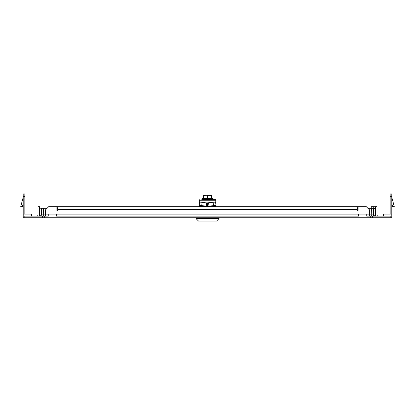 <?xml version="1.0" encoding="UTF-8"?>
<svg xmlns="http://www.w3.org/2000/svg" width="415" height="415" viewBox="0 0 415 415"><rect width="100%" height="100%" fill="white"/><g stroke="black" fill="none" stroke-linecap="round" stroke-linejoin="round"><path stroke-width="0.62" d="M57.716 210.379A0.41 0.41 0 0 1 57.306 210.789A0.41 0.41 0 0 1 56.891 210.379L56.891 206.68L57.716 206.68L57.716 210.379M357.284 209.554L357.284 206.68L358.109 206.68L358.109 210.379A0.41 0.41 0 0 1 357.694 210.789A0.41 0.41 0 0 1 357.284 210.379L357.284 209.554L57.716 209.554M48.265 214.897L45.385 214.897L45.385 216.132L48.265 216.132L23.199 216.132L23.199 217.771L391.802 217.771L391.802 216.132L366.736 216.132L369.615 216.132L369.615 214.897L366.736 214.897M56.482 216.132L358.519 216.132L56.482 216.132L56.482 214.073L48.265 214.073L48.265 216.132M375.368 209.964L375.368 206.68L377.012 206.68L377.012 209.964L375.368 209.964L375.368 214.897A2.879 2.879 0 0 0 375.642 216.132M377.012 209.964L377.012 214.897A1.235 1.235 0 0 0 378.241 216.132M23.199 196.404L23.199 193.94L24.838 193.94L24.838 196.404L23.199 196.404L23.199 216.132M24.838 196.404L24.838 214.073M358.109 206.68L366.326 206.68L369.615 209.964L369.615 214.897L371.29 214.897L371.109 216.132M43.891 216.132L43.71 214.897L45.385 214.897L45.385 209.964L48.674 206.68L56.891 206.68M358.519 216.132L358.519 214.073L366.736 214.073L366.736 216.132M391.802 196.404L390.162 196.404L390.162 193.94L391.802 193.94L391.802 216.132M36.759 216.132A1.235 1.235 0 0 0 37.988 214.897L37.988 206.68L39.633 206.68L39.633 214.897A2.879 2.879 0 0 1 39.358 216.132M39.633 209.964L37.988 209.964M375.368 209.554A1.235 1.235 0 0 0 374.133 208.32L371.29 208.32L371.124 216.028M375.368 206.955A2.879 2.879 0 0 0 374.133 206.68L373.723 206.68L373.723 208.32M371.259 208.32L371.259 206.68L373.723 206.68M357.284 206.68L57.716 206.68M23.199 203.687L22.337 206.888L20.75 206.463L23.167 197.441A0.82 0.82 0 0 0 23.199 197.229M390.162 196.404L390.162 214.073M391.802 197.229A0.82 0.82 0 0 0 391.833 197.441L394.25 206.463L392.663 206.888L391.802 203.687M23.199 214.073L31.416 214.073L31.416 216.132M391.802 214.073L383.585 214.073L383.585 216.132M373.998 208.792L373.998 215.266L375.368 215.266L375.368 214.897M373.723 214.975L373.723 209.046L375.087 208.776M41.002 208.776L41.277 209.046L41.277 214.991L41.002 215.266L41.002 208.776L39.633 208.776M41.002 215.266L39.633 215.266L39.633 214.897M41.484 214.897L43.129 214.897L43.129 208.32L41.484 208.32L41.759 216.132M43.129 214.897L44.358 216.132M47.03 208.32L43.71 208.32L43.793 215.499M56.891 208.32L57.716 208.32M357.284 208.32L358.109 208.32M367.97 208.32L371.29 208.32M373.241 216.132L373.516 214.897L371.871 214.897L371.871 208.32M370.642 216.132L371.871 214.897M373.516 214.897L373.516 208.32M358.109 207.91L357.284 207.91M219.047 218.596L216.583 221.06L198.5 221.06L196.036 218.596L219.047 218.596L219.047 217.771M196.036 217.771L196.036 218.596M199.402 206.265L199.402 206.68M215.675 206.265L215.675 206.68M201.996 199.325L213.087 199.325L213.087 198.749L201.996 198.749L202.261 199.693L202.743 199.693M213.087 198.749L212.584 198.334L202.499 198.334L201.996 198.749M208.932 195.294L209.549 195.05M202.24 199.568L212.822 199.693M212.35 199.693L212.667 199.693M211.302 199.693L211.894 199.693M209.798 199.693L210.597 199.693M208.019 199.693L208.927 199.693M206.182 199.693L207.095 199.693M204.512 199.693L205.316 199.693M203.21 199.693L203.807 199.693M212.35 199.568L211.894 199.568M211.302 199.568L210.597 199.568M209.798 199.568L208.927 199.568M208.019 199.568L207.095 199.568M206.182 199.568L205.316 199.568M204.512 199.568L203.807 199.568M203.21 199.568L202.743 199.568M207.557 198.334L207.557 195.46L211.479 195.46L211.479 198.334M203.853 197.104L203.604 197.348L203.609 195.46L204.024 195.05A0.41 0.41 90 0 0 203.609 195.46L203.604 198.334L203.615 195.46L204.014 195.05L206.027 195.05L205.513 195.05L205.653 195.294M211.479 195.46L211.069 195.05L203.615 195.46A0.41 0.41 -90 0 1 204.019 195.05L205.513 195.05M207.552 195.05L204.024 195.05A0.41 0.41 90 0 0 203.609 195.46L203.609 197.348L203.604 195.46A0.41 0.41 -90 0 1 204.019 195.05L206.048 195.05M199.361 206.265L215.8 206.265L216.023 205.306L215.53 202.069L206.727 202.919L206.229 206.156L215.81 206.265M199.371 204.372L199.599 202.868M215.65 202.868L215.81 203.905M199.35 204.517L199.345 200.243L199.356 204.46M215.8 202.868L215.779 199.693L201.768 199.693M199.34 203.091L199.309 199.693L199.345 200.243L215.784 200.243M199.133 206.156L206.229 206.156L199.231 205.306L199.371 206.265L207.635 206.265L207.635 202.982M207.635 206.265L209.036 206.156L208.543 202.919M216.059 206.156L209.036 206.156L216.023 205.306L215.525 202.069M199.631 202.919L199.371 202.982M199.724 202.069L199.231 205.306L199.724 202.069L206.727 202.919M358.519 214.897L56.482 214.897M24.158 216.132L24.158 217.771M42.372 216.132L42.372 217.771M44.696 216.132L44.696 217.771M370.305 216.132L370.305 217.771M372.629 216.132L372.629 217.771M390.842 216.132L390.842 217.771M206.411 202.868L208.854 202.868M213.575 205.466L213.082 202.224M201.69 205.466L202.183 202.224M373.723 214.991L373.998 215.266M209.056 195.05L209.57 195.05M203.609 195.46L204.024 195.05M199.309 202.982L199.309 199.693"/></g></svg>
